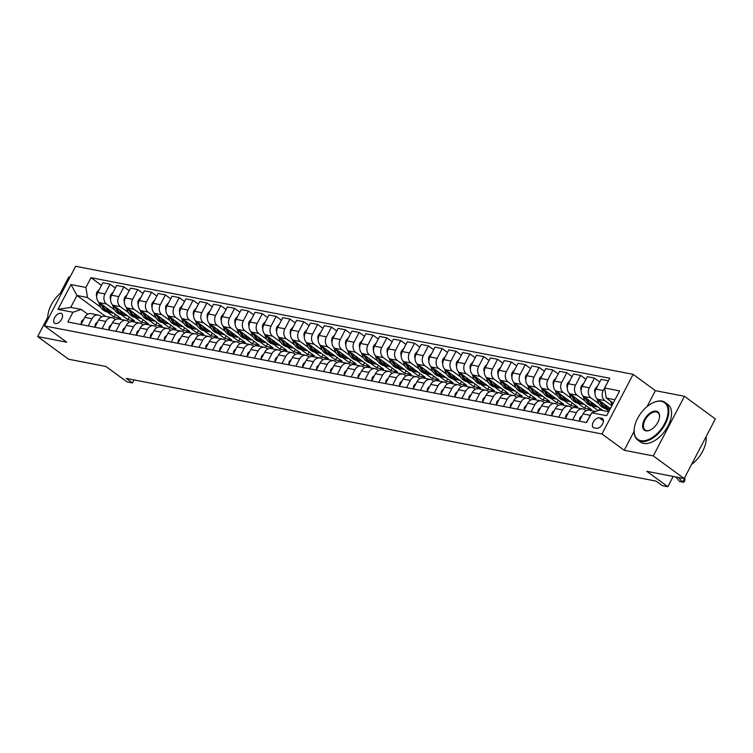 <?xml version="1.0" encoding="UTF-8"?>
<svg xmlns="http://www.w3.org/2000/svg" width="753" height="753" viewBox="0 0 753 753"><rect width="100%" height="100%" fill="white"/><g stroke="black" fill="none" stroke-linecap="round" stroke-linejoin="round"><path stroke-width="1.13" d="M55.43 323.583A5.958 3.379 -53.8 0 0 61.285 319.78A5.958 3.379 -53.8 0 0 61.652 313.625A5.958 3.379 -53.8 0 0 60.824 313.276A5.958 3.379 -53.8 0 0 54.969 317.079A5.958 3.379 -53.8 0 0 54.602 323.235A5.958 3.379 -53.8 0 0 55.43 323.583M69.944 277.17L68.815 276.953L60.212 293.416M633.132 374.354L75.639 266.28L44.465 325.898L601.967 433.973L633.132 374.354L655.383 390.666L647.043 406.62M634.082 431.403L624.218 450.285L653.284 455.913L684.449 396.294L655.383 390.666M684.449 396.294L715.35 418.941L684.185 478.569L646.808 471.322L667.826 486.72L673.201 476.442M47.806 317.154L37.65 336.572L68.551 359.219L105.919 366.466L126.928 381.865L132.472 382.938L134.053 379.917M653.284 455.913L684.185 478.569M667.826 486.72L662.292 485.647L656.108 481.12L126.288 378.411L132.472 382.938M601.741 418.31L599.303 417.84A5.77 3.276 -53.8 0 0 593.628 421.529A5.77 3.276 -53.8 0 0 593.279 427.488A5.77 3.276 -53.8 0 0 594.079 427.836L596.517 428.306A5.77 3.276 -53.8 0 0 602.193 424.617A5.77 3.276 -53.8 0 0 602.541 418.659A5.77 3.276 -53.8 0 0 601.741 418.31L603.106 419.317M614.975 399.768L606.24 398.073L604.659 388.002L609.761 378.251L91.009 277.688L101.495 285.368M604.659 388.002L619.606 390.901L606.636 415.712L591.689 412.813L600 409.999L608.744 411.693M105.627 316.467L76.966 295.468L70.735 307.393L81.258 309.427L72.937 312.25L67.845 322.002L586.596 422.565L591.689 412.813M72.937 312.25L57.99 309.351L70.97 284.54L85.917 287.439L91.009 277.688M624.218 450.285L601.967 433.973M37.65 336.572L66.716 342.201L44.465 325.898M81.258 309.427L87.772 314.208M88.205 325.945L91.97 318.735A7.445 5.92 -79 0 1 98.332 315.055A7.445 5.92 -79 0 1 100.29 315.921L101.617 316.891M102.05 328.628L105.815 321.427A7.445 5.92 -79 0 1 112.178 317.738A7.445 5.92 -79 0 1 114.127 318.604L115.454 319.573M115.887 331.311L119.652 324.11A7.445 5.92 -79 0 1 126.015 320.42A7.445 5.92 -79 0 1 127.972 321.286L129.3 322.256M129.723 333.993L133.497 326.793A7.445 5.92 -79 0 1 139.86 323.103A7.445 5.92 -79 0 1 141.809 323.969L143.136 324.938M143.569 336.676L147.334 329.475A7.445 5.92 -79 0 1 153.697 325.785A7.445 5.92 -79 0 1 155.655 326.651L156.982 327.621M157.405 339.368L161.18 332.158A7.445 5.92 -79 0 1 167.533 328.468A7.445 5.92 -79 0 1 169.491 329.334L170.818 330.303M171.251 342.05L175.016 334.84A7.445 5.92 -79 0 1 181.379 331.151A7.445 5.92 -79 0 1 183.327 332.017L184.664 332.986M185.087 344.733L188.862 337.523A7.445 5.92 -79 0 1 195.215 333.833A7.445 5.92 -79 0 1 197.173 334.699L198.5 335.678M198.933 347.415L202.698 340.205A7.445 5.92 -79 0 1 209.061 336.525A7.445 5.92 -79 0 1 211.009 337.382L212.337 338.361M212.77 350.098L216.544 342.888A7.445 5.92 -79 0 1 222.897 339.208A7.445 5.92 -79 0 1 224.855 340.064L226.182 341.043M226.615 352.781L230.38 345.571A7.445 5.92 -79 0 1 236.743 341.89A7.445 5.92 -79 0 1 238.692 342.747L240.019 343.726M240.452 355.463L244.217 348.253A7.445 5.92 -79 0 1 250.58 344.573A7.445 5.92 -79 0 1 252.537 345.429L253.865 346.408M254.298 358.146L258.063 350.936A7.445 5.92 -79 0 1 264.425 347.255A7.445 5.92 -79 0 1 266.374 348.112L267.701 349.091M268.134 360.828L271.899 353.618A7.445 5.92 -79 0 1 278.262 349.938A7.445 5.92 -79 0 1 280.22 350.794L281.547 351.773M281.97 363.511L285.745 356.301A7.445 5.92 -79 0 1 292.108 352.62A7.445 5.92 -79 0 1 294.056 353.486L295.383 354.456M295.816 366.193L299.581 358.983A7.445 5.92 -79 0 1 305.944 355.303A7.445 5.92 -79 0 1 307.892 356.169L309.229 357.138M309.652 368.876L313.427 361.666A7.445 5.92 -79 0 1 319.78 357.986A7.445 5.92 -79 0 1 321.738 358.852L323.065 359.821M323.498 371.558L327.263 364.358A7.445 5.92 -79 0 1 333.626 360.668A7.445 5.92 -79 0 1 335.574 361.534L336.902 362.504M337.335 374.241L341.109 367.04A7.445 5.92 -79 0 1 347.462 363.351A7.445 5.92 -79 0 1 349.42 364.217L350.747 365.186M351.18 376.924L354.945 369.723A7.445 5.92 -79 0 1 361.308 366.033A7.445 5.92 -79 0 1 363.257 366.899L364.584 367.869M365.017 379.606L368.782 372.406A7.445 5.92 -79 0 1 375.145 368.716A7.445 5.92 -79 0 1 377.102 369.582L378.43 370.551M378.863 382.298L382.628 375.088A7.445 5.92 -79 0 1 388.99 371.398A7.445 5.92 -79 0 1 390.939 372.264L392.266 373.234M392.699 384.981L396.464 377.771A7.445 5.92 -79 0 1 402.827 374.081A7.445 5.92 -79 0 1 404.785 374.947L406.112 375.916M406.535 387.663L410.31 380.453A7.445 5.92 -79 0 1 416.673 376.764A7.445 5.92 -79 0 1 418.621 377.63L419.948 378.608M420.381 390.346L424.146 383.136A7.445 5.92 -79 0 1 430.509 379.456A7.445 5.92 -79 0 1 432.467 380.312L433.794 381.291M434.217 393.028L437.992 385.818A7.445 5.92 -79 0 1 444.355 382.138A7.445 5.92 -79 0 1 446.303 382.995L447.63 383.974M448.063 395.711L451.828 388.501A7.445 5.92 -79 0 1 458.191 384.821A7.445 5.92 -79 0 1 460.139 385.677L461.476 386.656M461.9 398.393L465.674 391.184A7.445 5.92 -79 0 1 472.027 387.503A7.445 5.92 -79 0 1 473.985 388.36L475.312 389.339M475.745 401.076L479.51 393.866A7.445 5.92 -79 0 1 485.873 390.186A7.445 5.92 -79 0 1 487.822 391.042L489.149 392.021M489.582 403.759L493.356 396.549A7.445 5.92 -79 0 1 499.71 392.868A7.445 5.92 -79 0 1 501.667 393.734L502.995 394.704M503.428 406.441L507.193 399.231A7.445 5.92 -79 0 1 513.555 395.551A7.445 5.92 -79 0 1 515.504 396.417L516.831 397.386M517.264 409.124L521.029 401.914A7.445 5.92 -79 0 1 527.392 398.233A7.445 5.92 -79 0 1 529.35 399.099L530.677 400.069M531.11 411.806L534.875 404.596A7.445 5.92 -79 0 1 541.238 400.916A7.445 5.92 -79 0 1 543.186 401.782L544.513 402.751M544.946 414.489L548.711 407.288A7.445 5.92 -79 0 1 555.074 403.599A7.445 5.92 -79 0 1 557.032 404.465L558.359 405.434M558.782 417.171L562.557 409.971A7.445 5.92 -79 0 1 568.92 406.281A7.445 5.92 -79 0 1 570.868 407.147L572.195 408.117M572.628 419.854L576.393 412.653A7.445 5.92 -79 0 1 582.756 408.964A7.445 5.92 -79 0 1 584.705 409.83L586.041 410.799M613.196 403.175L606.24 398.073M611.841 405.763L604.781 400.587A7.445 5.92 -79 0 1 603.209 390.515L608.405 380.839M610.372 408.568L597.59 399.194A7.445 5.92 -79 0 1 596.009 389.122L601.11 379.371L608.302 380.773M609.017 411.157L605.487 408.559M598.983 403.796L590.945 397.904A7.445 5.92 -79 0 1 589.373 387.833L594.465 378.091L599.755 381.959M602.918 410.564L583.744 396.511A7.445 5.92 -79 0 1 582.173 386.44L587.265 376.688L594.465 378.091M598.127 410.63L591.642 405.876M585.147 401.114L577.099 395.221A7.445 5.92 -79 0 1 575.527 385.15L580.629 375.399L585.919 379.277M585.994 405.622L584.648 408.211L591.284 409.5L569.908 393.828A7.445 5.92 -79 0 1 568.327 383.757L573.428 374.006L580.629 375.399M584.648 408.211L577.805 403.194M571.301 398.431L563.263 392.539A7.445 5.92 -79 0 1 561.691 382.468L566.783 372.716L572.073 376.594M572.158 402.94L570.802 405.528L577.447 406.818L556.062 391.146A7.445 5.92 -79 0 1 554.49 381.074L559.583 371.323L566.783 372.716M570.802 405.528L563.959 400.511M557.465 395.749L549.417 389.856A7.445 5.92 -79 0 1 547.845 379.785L552.947 370.034L558.237 373.912M558.321 400.257L556.966 402.846L563.611 404.135L542.226 388.463A7.445 5.92 -79 0 1 540.654 378.392L545.746 368.641L552.947 370.034M556.966 402.846L550.123 397.829M543.619 393.066L535.581 387.174A7.445 5.92 -79 0 1 534.009 377.102L539.101 367.351L544.391 371.229M544.475 397.575L543.12 400.163L549.765 401.453L528.38 385.781A7.445 5.92 -79 0 1 526.808 375.709L531.91 365.958L539.101 367.351M543.12 400.163L536.277 395.146M529.783 390.383L521.744 384.491A7.445 5.92 -79 0 1 520.163 374.42L525.265 364.668L530.554 368.546M530.639 394.892L529.284 397.48L535.929 398.77L514.544 383.089A7.445 5.92 -79 0 1 512.972 373.027L518.064 363.275L525.265 364.668M529.284 397.48L522.441 392.464M515.937 387.701L507.899 381.809A7.445 5.92 -79 0 1 506.327 371.737L511.419 361.986L516.709 365.864M516.793 392.209L515.438 394.798L522.083 396.087L500.698 380.406A7.445 5.92 -79 0 1 499.126 370.344L504.228 360.593L511.419 361.986M515.438 394.798L508.604 389.781M502.1 385.018L494.062 379.126A7.445 5.92 -79 0 1 492.481 369.055L497.582 359.303L502.872 363.181M502.957 389.527L501.602 392.115L508.247 393.395L486.862 377.724A7.445 5.92 -79 0 1 485.29 367.662L490.382 357.91L497.582 359.303M501.602 392.115L494.759 387.098M488.264 382.336L480.216 376.444A7.445 5.92 -79 0 1 478.644 366.372L483.737 356.621L489.026 360.499M489.111 386.835L487.756 389.433L494.401 390.713L473.025 375.041A7.445 5.92 -79 0 1 471.444 364.979L476.545 355.228L483.737 356.621M487.756 389.433L480.922 384.416M474.418 379.653L466.38 373.752A7.445 5.92 -79 0 1 464.799 363.69L469.9 353.938L475.19 357.816M475.275 384.152L473.919 386.75L480.565 388.03L459.179 372.359A7.445 5.92 -79 0 1 457.608 362.287L462.7 352.545L469.9 353.938M473.919 386.75L467.076 381.733M460.582 376.971L452.534 371.069A7.445 5.92 -79 0 1 450.962 361.007L456.054 351.256L461.344 355.134M461.429 381.47L460.083 384.058L466.719 385.348L445.343 369.676A7.445 5.92 -79 0 1 443.762 359.605L448.863 349.863L456.054 351.256M460.083 384.058L453.24 379.051M446.736 374.288L438.698 368.386A7.445 5.92 -79 0 1 437.126 358.324L442.218 348.573L447.508 352.451M447.593 378.787L446.237 381.376L452.882 382.665L431.497 366.993A7.445 5.92 -79 0 1 429.925 356.922L435.018 347.18L442.218 348.573M446.237 381.376L439.394 376.368M432.9 371.596L424.852 365.704A7.445 5.92 -79 0 1 423.28 355.632L428.382 345.891L433.672 349.769M433.756 376.105L432.401 378.693L439.046 379.983L417.661 364.311A7.445 5.92 -79 0 1 416.08 354.239L421.181 344.498L428.382 345.891M432.401 378.693L425.558 373.686M419.054 368.914L411.016 363.021A7.445 5.92 -79 0 1 409.444 352.95L414.536 343.208L419.826 347.086M419.91 373.422L418.555 376.011L425.2 377.3L403.815 361.628A7.445 5.92 -79 0 1 402.243 351.557L407.335 341.806L414.536 343.208M418.555 376.011L411.712 371.003M405.218 366.231L397.17 360.339A7.445 5.92 -79 0 1 395.598 350.267L400.7 340.525L405.989 344.403M406.074 370.74L404.719 373.328L411.364 374.618L389.979 358.946A7.445 5.92 -79 0 1 388.407 348.874L393.499 339.123L400.7 340.525M404.719 373.328L397.876 368.311M391.372 363.548L383.333 357.656A7.445 5.92 -79 0 1 381.762 347.585L386.854 337.843L392.144 341.711M392.228 368.057L390.873 370.645L397.518 371.935L376.133 356.263A7.445 5.92 -79 0 1 374.561 346.192L379.663 336.44L386.854 337.843M390.873 370.645L384.03 365.629M377.535 360.866L369.497 354.974A7.445 5.92 -79 0 1 367.916 344.902L373.017 335.16L378.307 339.029M378.392 365.374L377.037 367.963L383.682 369.252L362.297 353.581A7.445 5.92 -79 0 1 360.725 343.509L365.817 333.758L373.017 335.16M377.037 367.963L370.194 362.946M363.69 358.183L355.651 352.291A7.445 5.92 -79 0 1 354.079 342.22L359.172 332.468L364.461 336.346M364.546 362.692L363.191 365.28L369.836 366.57L348.451 350.898A7.445 5.92 -79 0 1 346.879 340.827L351.98 331.075L359.172 332.468M363.191 365.28L356.357 360.263M349.853 355.501L341.815 349.608A7.445 5.92 -79 0 1 340.234 339.537L345.335 329.786L350.625 333.664M350.71 360.009L349.354 362.598L356 363.887L334.614 348.215A7.445 5.92 -79 0 1 333.042 338.144L338.135 328.393L345.335 329.786M349.354 362.598L342.511 357.581M336.017 352.818L327.969 346.926A7.445 5.92 -79 0 1 326.397 336.855L331.489 327.103L336.779 330.981M336.864 357.327L335.518 359.915L342.154 361.205L320.778 345.533A7.445 5.92 -79 0 1 319.197 335.462L324.298 325.71L331.489 327.103M335.518 359.915L328.675 354.898M322.171 350.136L314.133 344.243A7.445 5.92 -79 0 1 312.561 334.172L317.653 324.421L322.943 328.299M323.028 354.644L321.672 357.233L328.317 358.522L306.932 342.85A7.445 5.92 -79 0 1 305.36 332.779L310.452 323.028L317.653 324.421M321.672 357.233L314.829 352.216M308.335 347.453L300.287 341.561A7.445 5.92 -79 0 1 298.715 331.489L303.817 321.738L309.106 325.616M309.182 351.962L307.836 354.55L314.472 355.84L293.096 340.158A7.445 5.92 -79 0 1 291.515 330.096L296.616 320.345L303.817 321.738M307.836 354.55L300.993 349.533M294.489 344.77L286.451 338.878A7.445 5.92 -79 0 1 284.879 328.807L289.971 319.056L295.261 322.933M295.345 349.279L293.99 351.867L300.635 353.157L279.25 337.476A7.445 5.92 -79 0 1 277.678 327.414L282.77 317.662L289.971 319.056M293.99 351.867L287.147 346.851M280.653 342.088L272.605 336.196A7.445 5.92 -79 0 1 271.033 326.124L276.135 316.373L281.424 320.251M281.509 346.596L280.154 349.185L286.799 350.465L265.414 334.793A7.445 5.92 -79 0 1 263.842 324.731L268.934 314.98L276.135 316.373M280.154 349.185L273.311 344.168M266.807 339.405L258.768 333.513A7.445 5.92 -79 0 1 257.197 323.442L262.289 313.69L267.579 317.568M267.663 343.905L266.308 346.502L272.953 347.782L251.568 332.111A7.445 5.92 -79 0 1 249.996 322.039L255.098 312.297L262.289 313.69M266.308 346.502L259.465 341.486M252.97 336.723L244.932 330.821A7.445 5.92 -79 0 1 243.351 320.759L248.452 311.008L253.742 314.886M253.827 341.222L252.471 343.82L259.117 345.1L237.732 329.428A7.445 5.92 -79 0 1 236.16 319.357L241.252 309.615L248.452 311.008M252.471 343.82L245.629 338.803M239.125 334.04L231.086 328.139A7.445 5.92 -79 0 1 229.514 318.077L234.607 308.325L239.896 312.203M239.981 338.539L238.626 341.128L245.271 342.417L223.886 326.746A7.445 5.92 -79 0 1 222.314 316.674L227.415 306.932L234.607 308.325M238.626 341.128L231.792 336.12M225.288 331.358L217.25 325.456A7.445 5.92 -79 0 1 215.669 315.394L220.77 305.643L226.06 309.521M226.145 335.857L224.789 338.445L231.435 339.735L210.049 324.063A7.445 5.92 -79 0 1 208.477 313.992L213.57 304.25L220.77 305.643M224.789 338.445L217.946 333.438M211.442 328.666L203.404 322.773A7.445 5.92 -79 0 1 201.832 312.702L206.924 302.96L212.214 306.838M212.299 333.174L210.944 335.763L217.589 337.052L196.213 321.38A7.445 5.92 -79 0 1 194.632 311.309L199.733 301.567L206.924 302.96M210.944 335.763L204.11 330.755M197.606 325.983L189.568 320.091A7.445 5.92 -79 0 1 187.986 310.02L193.088 300.278L198.378 304.156M198.463 330.492L197.107 333.08L203.752 334.37L182.367 318.698A7.445 5.92 -79 0 1 180.795 308.626L185.887 298.875L193.088 300.278M197.107 333.08L190.264 328.063M183.77 323.301L175.722 317.408A7.445 5.92 -79 0 1 174.15 307.337L179.242 297.595L184.532 301.473M184.617 327.809L183.271 330.398L189.907 331.687L168.531 316.015A7.445 5.92 -79 0 1 166.95 305.944L172.051 296.193L179.242 297.595M183.271 330.398L176.428 325.381M169.924 320.618L161.886 314.726A7.445 5.92 -79 0 1 160.314 304.654L165.406 294.912L170.696 298.781M170.78 325.127L169.425 327.715L176.07 329.005L154.685 313.333A7.445 5.92 -79 0 1 153.113 303.261L158.205 293.51L165.406 294.912M169.425 327.715L162.582 322.698M156.087 317.935L148.04 312.043A7.445 5.92 -79 0 1 146.468 301.972L151.569 292.22L156.859 296.098M156.935 322.444L155.589 325.032L162.224 326.322L140.849 310.65A7.445 5.92 -79 0 1 139.267 300.579L144.369 290.827L151.569 292.22M155.589 325.032L148.746 320.016M142.242 315.253L134.203 309.361A7.445 5.92 -79 0 1 132.632 299.289L137.724 289.538L143.014 293.416M143.098 319.761L141.743 322.35L148.388 323.639L127.003 307.968A7.445 5.92 -79 0 1 125.431 297.896L130.523 288.145L137.724 289.538M141.743 322.35L134.9 317.333M128.405 312.57L120.358 306.678A7.445 5.92 -79 0 1 118.786 296.607L123.887 286.855L129.177 290.733M129.262 317.079L127.906 319.667L134.552 320.957L113.166 305.285A7.445 5.92 -79 0 1 111.595 295.214L116.687 285.462L123.887 286.855M127.906 319.667L121.064 314.65M114.56 309.888L106.521 303.996A7.445 5.92 -79 0 1 104.949 293.924L110.042 284.173L115.331 288.051M115.416 314.396L114.061 316.985L120.706 318.274L99.321 302.602A7.445 5.92 -79 0 1 97.749 292.531L102.85 282.78L110.042 284.173M114.061 316.985L107.218 311.968M100.723 307.205L87.489 297.51L76.966 295.468L70.97 284.54M586.465 422.546L590.239 415.336A7.445 5.92 -79 0 1 591.001 414.122M592.837 412.428A7.445 5.92 -79 0 1 595.341 411.571M579.273 421.143L583.038 413.943A7.445 5.92 -79 0 1 589.401 410.253L595.661 411.467M599.84 408.305L598.729 410.423M568.091 413.378A4.932 3.925 -79 0 0 565.927 415.477L565.418 418.461L569.202 411.251A7.445 5.92 -79 0 1 575.556 407.571L582.756 408.964M554.246 410.696A4.932 3.925 -79 0 0 552.081 412.795L551.582 415.778L555.356 408.568A7.445 5.92 -79 0 1 561.719 404.888L568.92 406.281M540.409 408.013A4.932 3.925 -79 0 0 538.244 410.112L537.746 413.096L541.52 405.886A7.445 5.92 -79 0 1 547.873 402.206L555.074 403.599M526.563 405.33A4.932 3.925 -79 0 0 524.399 407.429L523.9 410.413L527.674 403.203A7.445 5.92 -79 0 1 534.037 399.523L541.238 400.916M512.727 402.639A4.932 3.925 -79 0 0 510.562 404.747L510.063 407.731L513.838 400.521A7.445 5.92 -79 0 1 520.201 396.84L527.392 398.233M498.891 399.956A4.932 3.925 -79 0 0 496.726 402.064L496.218 405.048L499.992 397.838A7.445 5.92 -79 0 1 506.355 394.158L513.555 395.551M485.045 397.273A4.932 3.925 -79 0 0 482.88 399.382L482.381 402.366L486.156 395.156A7.445 5.92 -79 0 1 492.518 391.475L499.71 392.868M471.209 394.591A4.932 3.925 -79 0 0 469.044 396.699L468.535 399.683L472.31 392.473A7.445 5.92 -79 0 1 478.673 388.793L485.873 390.186M457.363 391.908A4.932 3.925 -79 0 0 455.198 394.017L454.699 397L458.473 389.79A7.445 5.92 -79 0 1 464.836 386.11L472.027 387.503M440.863 394.318L444.637 387.108A7.445 5.92 -79 0 1 450.991 383.418L458.191 384.821M427.026 391.635L430.791 384.425A7.445 5.92 -79 0 1 437.154 380.736L444.355 382.138M413.181 388.953L416.955 381.743A7.445 5.92 -79 0 1 423.308 378.053L430.509 379.456M401.998 381.178A4.932 3.925 -79 0 0 399.834 383.286L399.335 386.261L403.109 379.06A7.445 5.92 -79 0 1 409.472 375.371L416.673 376.764M388.162 378.495A4.932 3.925 -79 0 0 385.997 380.604L385.498 383.578L389.273 376.378A7.445 5.92 -79 0 1 395.636 372.688L402.827 374.081M374.326 375.813A4.932 3.925 -79 0 0 372.151 377.921L371.653 380.896L375.427 373.695A7.445 5.92 -79 0 1 381.79 370.005L388.99 371.398M360.48 373.13A4.932 3.925 -79 0 0 358.315 375.239L357.816 378.213L361.591 371.003A7.445 5.92 -79 0 1 367.953 367.323L375.145 368.716M346.644 370.448A4.932 3.925 -79 0 0 344.479 372.547L343.97 375.531L347.745 368.321A7.445 5.92 -79 0 1 354.108 364.64L361.308 366.033M332.798 367.765A4.932 3.925 -79 0 0 330.633 369.864L330.134 372.848L333.908 365.638A7.445 5.92 -79 0 1 340.271 361.958L347.462 363.351M318.961 365.083A4.932 3.925 -79 0 0 316.797 367.182L316.288 370.165L320.063 362.955A7.445 5.92 -79 0 1 326.425 359.275L333.626 360.668M305.116 362.4A4.932 3.925 -79 0 0 302.951 364.499L302.452 367.483L306.226 360.273A7.445 5.92 -79 0 1 312.589 356.593L319.78 357.986M288.615 364.8L292.39 357.59A7.445 5.92 -79 0 1 298.743 353.91L305.944 355.303M274.779 362.118L278.544 354.908A7.445 5.92 -79 0 1 284.907 351.227L292.108 352.62M263.597 354.343A4.932 3.925 -79 0 0 261.432 356.451L260.933 359.435L264.708 352.225A7.445 5.92 -79 0 1 271.061 348.545L278.262 349.938M249.751 351.66A4.932 3.925 -79 0 0 247.586 353.769L247.088 356.753L250.862 349.543A7.445 5.92 -79 0 1 257.225 345.862L264.425 347.255M235.915 348.978A4.932 3.925 -79 0 0 233.75 351.086L233.251 354.07L237.026 346.86A7.445 5.92 -79 0 1 243.388 343.18L250.58 344.573M222.079 346.295A4.932 3.925 -79 0 0 219.904 348.404L219.405 351.378L223.18 344.177A7.445 5.92 -79 0 1 229.543 340.488L236.743 341.89M208.233 343.613A4.932 3.925 -79 0 0 206.068 345.721L205.569 348.695L209.343 341.495A7.445 5.92 -79 0 1 215.706 337.805L222.897 339.208M194.396 340.93A4.932 3.925 -79 0 0 192.231 343.039L191.723 346.013L195.498 338.812A7.445 5.92 -79 0 1 201.86 335.123L209.061 336.525M180.551 338.248A4.932 3.925 -79 0 0 178.386 340.356L177.887 343.33L181.661 336.13A7.445 5.92 -79 0 1 188.024 332.44L195.215 333.833M166.714 335.565A4.932 3.925 -79 0 0 164.549 337.673L164.041 340.648L167.825 333.447A7.445 5.92 -79 0 1 174.178 329.758L181.379 331.151M152.868 332.882A4.932 3.925 -79 0 0 150.704 334.991L150.205 337.965L153.979 330.765A7.445 5.92 -79 0 1 160.342 327.075L167.533 328.468M139.032 330.2A4.932 3.925 -79 0 0 136.867 332.308L136.368 335.283L140.143 328.073A7.445 5.92 -79 0 1 146.496 324.392L153.697 325.785M122.532 332.6L126.297 325.39A7.445 5.92 -79 0 1 132.66 321.71L139.86 323.103M111.35 324.835A4.932 3.925 -79 0 0 109.185 326.934L108.686 329.918L112.461 322.708A7.445 5.92 -79 0 1 118.823 319.027L126.015 320.42M97.513 322.152A4.932 3.925 -79 0 0 95.339 324.251L94.84 327.235L98.615 320.025A7.445 5.92 -79 0 1 104.978 316.345L112.178 317.738M85.917 287.439L87.489 297.51M83.668 319.46A4.932 3.925 -79 0 0 81.503 321.569L81.004 324.552L84.778 317.342A7.445 5.92 -79 0 1 91.141 313.662L98.332 315.055M57.99 309.351L70.735 307.393M675.846 476.95L679.507 481.421L682.274 481.958L685.014 478.531L684.515 477.92M678.613 477.487L682.274 481.958L683.592 482.381L679.507 481.421M685.014 478.531L684.684 481.007L683.592 482.381M610.702 401.34L611.549 403.796A14.241 11.323 101 0 0 612.133 405.208M579.264 421.143L579.763 418.169A4.932 3.925 -79 0 1 581.928 416.061M597.703 385.884L595.265 388.52A4.932 3.925 101 0 0 594.917 393.085L594.974 393.245M596.8 398.488L597.713 401.114A14.241 11.323 101 0 0 605.572 408.578L607.68 408.992A14.241 11.323 101 0 0 608.349 409.095M603.953 403.862A14.241 11.323 101 0 0 609.958 409.35M599.492 400.587L599.812 401.518A14.241 11.323 101 0 0 607.68 408.992M609.921 409.425L609.008 409.246A14.241 11.323 -79 0 1 601.158 401.81M583.867 383.202L581.429 385.828A4.932 3.925 101 0 0 581.081 390.402L581.137 390.562M582.954 395.805L583.867 398.431A14.241 11.323 101 0 0 591.736 405.895L593.844 406.309A14.241 11.323 101 0 0 594.512 406.413M590.117 401.18A14.241 11.323 101 0 0 597.27 406.968A14.241 11.323 101 0 0 598.193 407.1M585.655 397.904L585.975 398.836A14.241 11.323 101 0 0 593.844 406.309M597.27 406.968L595.171 406.564A14.241 11.323 -79 0 1 587.312 399.128M570.021 380.519L567.583 383.145A4.932 3.925 101 0 0 567.235 387.72L567.291 387.88M569.117 393.122L570.03 395.739A14.241 11.323 101 0 0 577.899 403.213L579.998 403.627A14.241 11.323 101 0 0 580.667 403.73M576.271 398.497A14.241 11.323 101 0 0 583.434 404.286A14.241 11.323 101 0 0 584.356 404.417M571.809 395.221L572.129 396.153A14.241 11.323 101 0 0 579.998 403.627M583.434 404.286L581.325 403.881A14.241 11.323 -79 0 1 573.475 396.445M556.185 377.837L553.747 380.463A4.932 3.925 101 0 0 553.399 385.037L553.455 385.197M555.272 390.44L556.185 393.057A14.241 11.323 101 0 0 564.053 400.53L566.162 400.935A14.241 11.323 101 0 0 566.83 401.048M562.435 395.814A14.241 11.323 101 0 0 569.588 401.603A14.241 11.323 101 0 0 570.52 401.735M557.973 392.539L558.293 393.471A14.241 11.323 101 0 0 566.162 400.935M569.588 401.603L567.489 401.198A14.241 11.323 -79 0 1 559.63 393.763M640.831 440.656A22.703 12.886 -53.8 0 0 664.617 423.619A22.703 12.886 -53.8 0 0 661.379 401.34A22.703 12.886 -53.8 0 0 653.67 402.479A22.703 12.886 -53.8 0 0 634.214 429.022A22.703 12.886 -53.8 0 0 640.831 440.656M653.886 402.394A23.258 13.196 126.2 0 1 654.103 402.3A23.258 13.196 126.2 0 1 662.009 401.123A23.258 13.196 126.2 0 1 665.228 402.507A23.258 13.196 126.2 0 1 663.826 426.556A23.258 13.196 126.2 0 1 640.944 441.409A23.258 13.196 126.2 0 1 637.725 440.034A23.258 13.196 126.2 0 1 634.177 429.492A23.258 13.196 126.2 0 1 634.195 429.257M645.961 430.829A11.351 6.438 126.2 0 1 644.352 419.685A11.351 6.438 126.2 0 1 656.24 411.166A11.351 6.438 126.2 0 1 659.543 416.983A11.351 6.438 126.2 0 1 649.82 430.255A11.351 6.438 126.2 0 1 645.961 430.829M659.524 417.228A10.796 6.128 -53.8 0 0 657.858 412.559A10.796 6.128 -53.8 0 0 656.362 411.919A10.796 6.128 -53.8 0 0 645.745 418.819A10.796 6.128 -53.8 0 0 645.095 429.972A10.796 6.128 -53.8 0 0 646.592 430.612A10.796 6.128 -53.8 0 0 650.037 430.161M706.088 436.665A23.258 13.196 126.2 0 1 691.546 464.479M665.228 402.507L667.949 404.502A23.258 13.196 126.2 0 1 666.546 428.551A23.258 13.196 126.2 0 1 643.664 443.404A23.258 13.196 126.2 0 1 640.445 442.03L637.725 440.034M47.881 319.366A23.258 13.196 126.2 0 1 47.881 315.836A23.258 13.196 126.2 0 1 47.91 315.592M62.33 291.731A22.703 12.886 -53.8 0 0 47.928 315.366A22.703 12.886 -53.8 0 0 47.966 319.197M542.339 375.154L539.901 377.78A4.932 3.925 101 0 0 539.553 382.355L539.609 382.515M541.435 387.748L542.348 390.374A14.241 11.323 101 0 0 550.217 397.848L552.316 398.252A14.241 11.323 101 0 0 552.984 398.356M548.589 393.132A14.241 11.323 101 0 0 555.752 398.921A14.241 11.323 101 0 0 556.674 399.052M544.127 389.856L544.457 390.788A14.241 11.323 101 0 0 552.316 398.252M555.752 398.921L553.643 398.516A14.241 11.323 -79 0 1 545.793 391.071M528.502 372.471L526.065 375.098A4.932 3.925 101 0 0 525.716 379.672L525.773 379.832M527.599 385.065L528.512 387.691A14.241 11.323 101 0 0 536.371 395.165L538.48 395.57A14.241 11.323 101 0 0 539.148 395.673M534.752 390.44A14.241 11.323 101 0 0 541.906 396.238A14.241 11.323 101 0 0 542.838 396.37M530.291 387.174L530.611 388.106A14.241 11.323 101 0 0 538.48 395.57M541.906 396.238L539.807 395.833A14.241 11.323 -79 0 1 531.947 388.388M514.657 369.789L512.219 372.415A4.932 3.925 101 0 0 511.871 376.989L511.927 377.149M513.753 382.383L514.666 385.009A14.241 11.323 101 0 0 522.535 392.482L524.634 392.887A14.241 11.323 101 0 0 525.302 392.991M520.907 387.757A14.241 11.323 101 0 0 528.069 393.555A14.241 11.323 101 0 0 528.992 393.687M516.445 384.491L516.774 385.423A14.241 11.323 101 0 0 524.634 392.887M528.069 393.555L525.961 393.151A14.241 11.323 -79 0 1 518.111 385.705M500.82 367.106L498.382 369.732A4.932 3.925 101 0 0 498.034 374.307L498.091 374.467M499.917 379.7L500.83 382.326A14.241 11.323 101 0 0 508.689 389.8L510.798 390.205A14.241 11.323 101 0 0 511.466 390.308M507.07 385.075A14.241 11.323 101 0 0 514.233 390.873A14.241 11.323 101 0 0 515.156 391.005M502.609 381.809L502.929 382.731A14.241 11.323 101 0 0 510.798 390.205M514.233 390.873L512.125 390.468A14.241 11.323 -79 0 1 504.275 383.023M486.975 364.424L484.537 367.05A4.932 3.925 101 0 0 484.198 371.624L484.245 371.784M486.071 377.018L486.984 379.644A14.241 11.323 101 0 0 494.853 387.117L496.952 387.522A14.241 11.323 101 0 0 497.62 387.626M493.234 382.392A14.241 11.323 101 0 0 500.387 388.19A14.241 11.323 101 0 0 501.31 388.322M488.763 379.126L489.092 380.049A14.241 11.323 101 0 0 496.952 387.522M500.387 388.19L498.288 387.786A14.241 11.323 -79 0 1 490.429 380.34M473.138 361.741L470.7 364.367A4.932 3.925 101 0 0 470.352 368.942L470.409 369.102M472.235 374.335L473.148 376.961A14.241 11.323 101 0 0 481.007 384.435L483.115 384.839A14.241 11.323 101 0 0 483.784 384.943M479.388 379.71A14.241 11.323 101 0 0 486.551 385.508A14.241 11.323 101 0 0 487.473 385.64M474.927 376.444L475.247 377.366A14.241 11.323 101 0 0 483.115 384.839M486.551 385.508L484.443 385.094A14.241 11.323 -79 0 1 476.593 377.658M440.853 394.308L441.362 391.334A4.932 3.925 -79 0 1 443.526 389.226M459.302 359.059L456.855 361.685A4.932 3.925 101 0 0 456.516 366.259L456.572 366.419M458.389 371.653L459.302 374.279A14.241 11.323 101 0 0 467.171 381.752L469.27 382.157A14.241 11.323 101 0 0 469.947 382.26M465.552 377.027A14.241 11.323 101 0 0 472.705 382.825A14.241 11.323 101 0 0 473.628 382.957M461.081 373.761L461.41 374.683A14.241 11.323 101 0 0 469.27 382.157M472.705 382.825L470.606 382.411A14.241 11.323 -79 0 1 462.747 374.975M427.017 391.626L427.516 388.652A4.932 3.925 -79 0 1 429.681 386.543M445.456 356.376L443.018 359.002A4.932 3.925 101 0 0 442.67 363.577L442.726 363.737M444.552 368.97L445.465 371.596A14.241 11.323 101 0 0 453.334 379.07L455.433 379.474A14.241 11.323 101 0 0 456.102 379.578M451.706 374.345A14.241 11.323 101 0 0 458.869 380.143A14.241 11.323 101 0 0 459.791 380.265M447.244 371.078L447.564 372.001A14.241 11.323 101 0 0 455.433 379.474M458.869 380.143L456.76 379.728A14.241 11.323 -79 0 1 448.91 372.293M413.181 388.943L413.679 385.969A4.932 3.925 -79 0 1 415.844 383.861M431.62 353.694L429.182 356.32A4.932 3.925 101 0 0 428.834 360.894L428.89 361.045M430.707 366.287L431.62 368.914A14.241 11.323 101 0 0 439.488 376.387L441.597 376.792A14.241 11.323 101 0 0 442.265 376.895M437.87 371.662A14.241 11.323 101 0 0 445.023 377.46A14.241 11.323 101 0 0 445.945 377.582M433.408 368.386L433.728 369.318A14.241 11.323 101 0 0 441.597 376.792M445.023 377.46L442.924 377.046A14.241 11.323 -79 0 1 435.065 369.61M417.774 351.002L415.336 353.637A4.932 3.925 101 0 0 414.988 358.212L415.044 358.362M416.87 363.605L417.783 366.231A14.241 11.323 101 0 0 425.652 373.704L427.751 374.109A14.241 11.323 101 0 0 428.419 374.213M424.024 368.979A14.241 11.323 101 0 0 431.187 374.778A14.241 11.323 101 0 0 432.109 374.9M419.562 365.704L419.882 366.636A14.241 11.323 101 0 0 427.751 374.109M431.187 374.778L429.078 374.363A14.241 11.323 -79 0 1 421.228 366.927M403.937 348.319L401.5 350.954A4.932 3.925 101 0 0 401.151 355.529L401.208 355.68M403.024 360.922L403.947 363.548A14.241 11.323 101 0 0 411.806 371.013L413.915 371.427A14.241 11.323 101 0 0 414.583 371.53M410.187 366.297A14.241 11.323 101 0 0 417.341 372.086A14.241 11.323 101 0 0 418.273 372.217M405.726 363.021L406.046 363.953A14.241 11.323 101 0 0 413.915 371.427M417.341 372.086L415.242 371.681A14.241 11.323 -79 0 1 407.382 364.245M288.606 364.8L289.114 361.816A4.932 3.925 -79 0 1 291.279 359.708M274.77 362.118L275.269 359.134A4.932 3.925 -79 0 1 277.433 357.026M390.092 345.636L387.654 348.272A4.932 3.925 101 0 0 387.306 352.837L387.362 352.997M389.188 358.24L390.101 360.866A14.241 11.323 101 0 0 397.97 368.33L400.069 368.744A14.241 11.323 101 0 0 400.737 368.848M396.342 363.614A14.241 11.323 101 0 0 403.504 369.403A14.241 11.323 101 0 0 404.427 369.535M391.88 360.339L392.209 361.271A14.241 11.323 101 0 0 400.069 368.744M403.504 369.403L401.396 368.998A14.241 11.323 -79 0 1 393.546 361.562M376.255 342.954L373.817 345.589A4.932 3.925 101 0 0 373.469 350.154L373.526 350.314M375.352 355.557L376.265 358.183A14.241 11.323 101 0 0 384.124 365.647L386.233 366.062A14.241 11.323 101 0 0 386.901 366.165M382.505 360.932A14.241 11.323 101 0 0 389.659 366.72A14.241 11.323 101 0 0 390.591 366.852M378.044 357.656L378.364 358.588A14.241 11.323 101 0 0 386.233 366.062M389.659 366.72L387.56 366.316A14.241 11.323 -79 0 1 379.71 358.88M362.409 340.271L359.972 342.897A4.932 3.925 101 0 0 359.633 347.472L359.68 347.632M361.506 352.875L362.419 355.501A14.241 11.323 101 0 0 370.288 362.965L372.387 363.379A14.241 11.323 101 0 0 373.055 363.483M368.669 358.249A14.241 11.323 101 0 0 375.822 364.038A14.241 11.323 101 0 0 376.745 364.17M364.198 354.974L364.527 355.905A14.241 11.323 101 0 0 372.387 363.379M375.822 364.038L373.714 363.633A14.241 11.323 -79 0 1 365.864 356.197M348.573 337.589L346.135 340.215A4.932 3.925 101 0 0 345.787 344.789L345.843 344.949M347.67 350.192L348.583 352.809A14.241 11.323 101 0 0 356.442 360.282L358.55 360.696A14.241 11.323 101 0 0 359.219 360.8M354.823 355.567A14.241 11.323 101 0 0 361.986 361.355A14.241 11.323 101 0 0 362.908 361.487M350.361 352.291L350.682 353.223A14.241 11.323 101 0 0 358.55 360.696M361.986 361.355L359.878 360.951A14.241 11.323 -79 0 1 352.028 353.515M334.727 334.906L332.289 337.532A4.932 3.925 101 0 0 331.951 342.107L331.998 342.267M333.824 347.51L334.737 350.126A14.241 11.323 101 0 0 342.606 357.6L344.705 358.004A14.241 11.323 101 0 0 345.382 358.117M340.987 352.884A14.241 11.323 101 0 0 348.14 358.673A14.241 11.323 101 0 0 349.063 358.805M336.516 349.608L336.845 350.54A14.241 11.323 101 0 0 344.705 358.004M348.14 358.673L346.041 358.268A14.241 11.323 -79 0 1 338.182 350.832M320.891 332.224L318.453 334.85A4.932 3.925 101 0 0 318.105 339.424L318.161 339.584M319.987 344.818L320.9 347.444A14.241 11.323 101 0 0 328.76 354.917L330.868 355.322A14.241 11.323 101 0 0 331.536 355.425M327.141 350.201A14.241 11.323 101 0 0 334.304 355.99A14.241 11.323 101 0 0 335.226 356.122M322.679 346.926L322.999 347.858A14.241 11.323 101 0 0 330.868 355.322M334.304 355.99L332.195 355.585A14.241 11.323 -79 0 1 324.345 348.14M307.055 329.541L304.617 332.167A4.932 3.925 101 0 0 304.268 336.742L304.325 336.902M306.142 342.135L307.055 344.761A14.241 11.323 101 0 0 314.923 352.235L317.032 352.639A14.241 11.323 101 0 0 317.7 352.743M313.304 347.51A14.241 11.323 101 0 0 320.458 353.308A14.241 11.323 101 0 0 321.38 353.439M308.843 344.243L309.163 345.175A14.241 11.323 101 0 0 317.032 352.639M320.458 353.308L318.359 352.903A14.241 11.323 -79 0 1 310.5 345.458M293.209 326.858L290.771 329.485A4.932 3.925 101 0 0 290.423 334.059L290.479 334.219M292.305 339.452L293.218 342.078A14.241 11.323 101 0 0 301.087 349.552L303.186 349.957A14.241 11.323 101 0 0 303.854 350.06M299.459 344.827A14.241 11.323 101 0 0 306.622 350.625A14.241 11.323 101 0 0 307.544 350.757M294.997 341.561L295.317 342.493A14.241 11.323 101 0 0 303.186 349.957M306.622 350.625L304.513 350.22A14.241 11.323 -79 0 1 296.663 342.775M279.372 324.176L276.935 326.802A4.932 3.925 101 0 0 276.586 331.376L276.643 331.536M278.459 336.77L279.372 339.396A14.241 11.323 101 0 0 287.241 346.869L289.35 347.274A14.241 11.323 101 0 0 290.018 347.378M285.622 342.144A14.241 11.323 101 0 0 292.776 347.942A14.241 11.323 101 0 0 293.708 348.074M281.161 338.878L281.481 339.801A14.241 11.323 101 0 0 289.35 347.274M292.776 347.942L290.677 347.538A14.241 11.323 -79 0 1 282.817 340.092M265.527 321.493L263.089 324.119A4.932 3.925 101 0 0 262.741 328.694L262.797 328.854M264.623 334.087L265.536 336.713A14.241 11.323 101 0 0 273.405 344.187L275.504 344.592A14.241 11.323 101 0 0 276.172 344.695M271.777 339.462A14.241 11.323 101 0 0 278.939 345.26A14.241 11.323 101 0 0 279.862 345.392M267.315 336.196L267.644 337.118A14.241 11.323 101 0 0 275.504 344.592M278.939 345.26L276.831 344.855A14.241 11.323 -79 0 1 268.981 337.41M251.69 318.811L249.252 321.437A4.932 3.925 101 0 0 248.904 326.011L248.961 326.171M250.777 331.405L251.7 334.031A14.241 11.323 101 0 0 259.559 341.504L261.668 341.909A14.241 11.323 101 0 0 262.336 342.013M257.94 336.779A14.241 11.323 101 0 0 265.094 342.577A14.241 11.323 101 0 0 266.025 342.709M253.479 333.513L253.799 334.436A14.241 11.323 101 0 0 261.668 341.909M265.094 342.577L262.995 342.163A14.241 11.323 -79 0 1 255.135 334.727M237.844 316.128L235.407 318.754A4.932 3.925 101 0 0 235.058 323.329L235.115 323.489M236.941 328.722L237.854 331.348A14.241 11.323 101 0 0 245.723 338.822L247.822 339.226A14.241 11.323 101 0 0 248.49 339.33M244.094 334.097A14.241 11.323 101 0 0 251.257 339.895A14.241 11.323 101 0 0 252.18 340.027M239.633 330.831L239.962 331.753A14.241 11.323 101 0 0 247.822 339.226M251.257 339.895L249.149 339.481A14.241 11.323 -79 0 1 241.299 332.045M224.008 313.446L221.57 316.072A4.932 3.925 101 0 0 221.222 320.646L221.278 320.797M223.104 326.04L224.018 328.666A14.241 11.323 101 0 0 231.877 336.139L233.985 336.544A14.241 11.323 101 0 0 234.654 336.647M230.258 331.414A14.241 11.323 101 0 0 237.411 337.212A14.241 11.323 101 0 0 238.343 337.335M225.796 328.139L226.116 329.07A14.241 11.323 101 0 0 233.985 336.544M237.411 337.212L235.312 336.798A14.241 11.323 -79 0 1 227.462 329.362M210.162 310.763L207.724 313.389A4.932 3.925 101 0 0 207.386 317.964L207.433 318.114M209.259 323.357L210.172 325.983A14.241 11.323 101 0 0 218.041 333.457L220.14 333.861A14.241 11.323 101 0 0 220.808 333.965M216.422 328.732A14.241 11.323 101 0 0 223.575 334.53A14.241 11.323 101 0 0 224.498 334.652M211.951 325.456L212.28 326.388A14.241 11.323 101 0 0 220.14 333.861M223.575 334.53L221.476 334.116A14.241 11.323 -79 0 1 213.617 326.68M196.326 308.071L193.888 310.707A4.932 3.925 101 0 0 193.54 315.281L193.596 315.432M195.422 320.674L196.335 323.301A14.241 11.323 101 0 0 204.195 330.774L206.303 331.179A14.241 11.323 101 0 0 206.971 331.282M202.576 326.049A14.241 11.323 101 0 0 209.739 331.847A14.241 11.323 101 0 0 210.661 331.969M198.114 322.773L198.434 323.705A14.241 11.323 101 0 0 206.303 331.179M209.739 331.847L207.63 331.433A14.241 11.323 -79 0 1 199.78 323.997M182.49 305.389L180.042 308.024A4.932 3.925 101 0 0 179.703 312.589L179.76 312.749M181.577 317.992L182.49 320.618A14.241 11.323 101 0 0 190.358 328.082L192.457 328.496A14.241 11.323 101 0 0 193.135 328.6M188.739 323.366A14.241 11.323 101 0 0 195.893 329.155A14.241 11.323 101 0 0 196.815 329.287M184.269 320.091L184.598 321.023A14.241 11.323 101 0 0 192.457 328.496M195.893 329.155L193.794 328.75A14.241 11.323 -79 0 1 185.935 321.315M168.644 302.706L166.206 305.341A4.932 3.925 101 0 0 165.858 309.907L165.914 310.067M167.74 315.309L168.653 317.935A14.241 11.323 101 0 0 176.522 325.4L178.621 325.814A14.241 11.323 101 0 0 179.289 325.917M174.894 320.684A14.241 11.323 101 0 0 182.057 326.473A14.241 11.323 101 0 0 182.979 326.604M170.432 317.408L170.752 318.34A14.241 11.323 101 0 0 178.621 325.814M182.057 326.473L179.948 326.068A14.241 11.323 -79 0 1 172.098 318.632M154.807 300.023L152.37 302.659A4.932 3.925 101 0 0 152.021 307.224L152.078 307.384M153.894 312.627L154.807 315.253A14.241 11.323 101 0 0 162.676 322.717L164.785 323.131A14.241 11.323 101 0 0 165.453 323.235M161.057 318.001A14.241 11.323 101 0 0 168.211 323.79A14.241 11.323 101 0 0 169.133 323.922M156.596 314.726L156.916 315.658A14.241 11.323 101 0 0 164.785 323.131M168.211 323.79L166.112 323.385A14.241 11.323 -79 0 1 158.252 315.949M122.523 332.6L123.021 329.616A4.932 3.925 -79 0 1 125.186 327.517M140.962 297.341L138.524 299.967A4.932 3.925 101 0 0 138.176 304.541L138.232 304.701M140.058 309.944L140.971 312.561A14.241 11.323 101 0 0 148.84 320.034L150.939 320.449A14.241 11.323 101 0 0 151.607 320.552M147.212 315.319A14.241 11.323 101 0 0 154.374 321.107A14.241 11.323 101 0 0 155.297 321.239M142.75 312.043L143.07 312.975A14.241 11.323 101 0 0 150.939 320.449M154.374 321.107L152.266 320.703A14.241 11.323 -79 0 1 144.416 313.267M127.125 294.658L124.687 297.284A4.932 3.925 101 0 0 124.339 301.859L124.396 302.019M126.212 307.262L127.135 309.878A14.241 11.323 101 0 0 134.994 317.352L137.102 317.766A14.241 11.323 101 0 0 137.771 317.87M133.375 312.636A14.241 11.323 101 0 0 140.529 318.425A14.241 11.323 101 0 0 141.46 318.557M128.914 309.361L129.234 310.292A14.241 11.323 101 0 0 137.102 317.766M140.529 318.425L138.43 318.02A14.241 11.323 -79 0 1 130.57 310.584M113.279 291.976L110.842 294.602A4.932 3.925 101 0 0 110.493 299.176L110.55 299.336M112.376 304.57L113.289 307.196A14.241 11.323 101 0 0 121.158 314.669L123.257 315.074A14.241 11.323 101 0 0 123.925 315.178M119.529 309.954A14.241 11.323 101 0 0 126.692 315.742A14.241 11.323 101 0 0 127.615 315.874M115.068 306.678L115.397 307.61A14.241 11.323 101 0 0 123.257 315.074M126.692 315.742L124.584 315.338A14.241 11.323 -79 0 1 116.734 307.902M99.443 289.293L97.005 291.919A4.932 3.925 101 0 0 96.657 296.494L96.713 296.654M98.539 301.887L99.452 304.513A14.241 11.323 101 0 0 107.312 311.987L109.42 312.391A14.241 11.323 101 0 0 110.089 312.495M105.693 307.271A14.241 11.323 101 0 0 112.846 313.06A14.241 11.323 101 0 0 113.778 313.192M101.231 303.996L101.551 304.927A14.241 11.323 101 0 0 109.42 312.391M112.846 313.06L110.747 312.655A14.241 11.323 -79 0 1 102.888 305.21M597.59 399.194L604.781 400.587M583.744 396.511L590.945 397.904M569.908 393.828L577.099 395.221M556.062 391.146L563.263 392.539M542.226 388.463L549.417 389.856M528.38 385.781L535.581 387.174M514.544 383.089L521.744 384.491M500.698 380.406L507.899 381.809M486.862 377.724L494.062 379.126M473.025 375.041L480.216 376.444M459.179 372.359L466.38 373.752M445.343 369.676L452.534 371.069M431.497 366.993L438.698 368.386M417.661 364.311L424.852 365.704M403.815 361.628L411.016 363.021M389.979 358.946L397.17 360.339M376.133 356.263L383.333 357.656M362.297 353.581L369.497 354.974M348.451 350.898L355.651 352.291M334.614 348.215L341.815 349.608M320.778 345.533L327.969 346.926M306.932 342.85L314.133 344.243M293.096 340.158L300.287 341.561M279.25 337.476L286.451 338.878M265.414 334.793L272.605 336.196M251.568 332.111L258.768 333.513M237.732 329.428L244.932 330.821M223.886 326.746L231.086 328.139M210.049 324.063L217.25 325.456M196.213 321.38L203.404 322.773M182.367 318.698L189.568 320.091M168.531 316.015L175.722 317.408M154.685 313.333L161.886 314.726M140.849 310.65L148.04 312.043M127.003 307.968L134.203 309.361M113.166 305.285L120.358 306.678M99.321 302.602L106.521 303.996M596.009 389.122L603.209 390.515M583.038 413.943L590.239 415.336M569.202 411.251L576.393 412.653M582.173 386.44L589.373 387.833M555.356 408.568L562.557 409.971M568.327 383.757L575.527 385.15M541.52 405.886L548.711 407.288M554.49 381.074L561.691 382.468M527.674 403.203L534.875 404.596M540.654 378.392L547.845 379.785M513.838 400.521L521.029 401.914M526.808 375.709L534.009 377.102M499.992 397.838L507.193 399.231M512.972 373.027L520.163 374.42M486.156 395.156L493.356 396.549M499.126 370.344L506.327 371.737M472.31 392.473L479.51 393.866M485.29 367.662L492.481 369.055M458.473 389.79L465.674 391.184M471.444 364.979L478.644 366.372M444.637 387.108L451.828 388.501M457.608 362.287L464.799 363.69M430.791 384.425L437.992 385.818M443.762 359.605L450.962 361.007M416.955 381.743L424.146 383.136M429.925 356.922L437.126 358.324M403.109 379.06L410.31 380.453M416.08 354.239L423.28 355.632M389.273 376.378L396.464 377.771M402.243 351.557L409.444 352.95M375.427 373.695L382.628 375.088M388.407 348.874L395.598 350.267M361.591 371.003L368.782 372.406M374.561 346.192L381.762 347.585M347.745 368.321L354.945 369.723M360.725 343.509L367.916 344.902M333.908 365.638L341.109 367.04M346.879 340.827L354.079 342.22M320.063 362.955L327.263 364.358M333.042 338.144L340.234 339.537M306.226 360.273L313.427 361.666M319.197 335.462L326.397 336.855M292.39 357.59L299.581 358.983M305.36 332.779L312.561 334.172M278.544 354.908L285.745 356.301M291.515 330.096L298.715 331.489M264.708 352.225L271.899 353.618M277.678 327.414L284.879 328.807M250.862 349.543L258.063 350.936M263.842 324.731L271.033 326.124M237.026 346.86L244.217 348.253M249.996 322.039L257.197 323.442M223.18 344.177L230.38 345.571M236.16 319.357L243.351 320.759M209.343 341.495L216.544 342.888M222.314 316.674L229.514 318.077M195.498 338.812L202.698 340.205M208.477 313.992L215.669 315.394M181.661 336.13L188.862 337.523M194.632 311.309L201.832 312.702M167.825 333.447L175.016 334.84M180.795 308.626L187.986 310.02M153.979 330.765L161.18 332.158M166.95 305.944L174.15 307.337M140.143 328.073L147.334 329.475M153.113 303.261L160.314 304.654M126.297 325.39L133.497 326.793M139.267 300.579L146.468 301.972M112.461 322.708L119.652 324.11M125.431 297.896L132.632 299.289M98.615 320.025L105.815 321.427M111.595 295.214L118.786 296.607M84.778 317.342L91.97 318.735M97.749 292.531L104.949 293.924M603.445 420.871L599.303 417.84M612.744 404.022L611.549 403.796M579.754 418.254L580.685 418.433M565.908 415.571L566.849 415.75M552.071 412.879L553.013 413.068M596.272 388.623L595.331 388.444M599.812 401.518L597.713 401.114M582.436 385.941L581.495 385.752M585.975 398.836L583.867 398.431M568.59 383.258L567.649 383.07M572.129 396.153L570.03 395.739M538.226 410.197L539.167 410.385M554.754 380.576L553.813 380.387M558.293 393.471L556.185 393.057M524.389 407.514L525.33 407.702M510.543 404.832L511.485 405.02M496.707 402.149L497.648 402.337M482.861 399.466L483.803 399.655M469.025 396.784L469.966 396.963M540.908 377.893L539.976 377.705M544.457 390.788L542.348 390.374M527.072 375.21L526.131 375.022M530.611 388.106L528.512 387.691M513.226 372.519L512.294 372.34M516.774 385.423L514.666 385.009M499.39 369.836L498.448 369.657M502.929 382.731L500.83 382.326M485.553 367.153L484.612 366.975M489.092 380.049L486.984 379.644M455.189 394.101L456.12 394.28M471.707 364.471L470.766 364.292M475.247 377.366L473.148 376.961M441.343 391.419L442.284 391.598M457.871 361.788L456.93 361.609M461.41 374.683L459.302 374.279M427.506 388.736L428.438 388.915M444.025 359.106L443.084 358.927M447.564 372.001L445.465 371.596M413.661 386.054L414.602 386.233M430.189 356.423L429.248 356.244M433.728 369.318L431.62 368.914M399.824 383.371L400.765 383.55M416.343 353.741L415.402 353.562M419.882 366.636L417.783 366.231M385.978 380.689L386.92 380.867M402.507 351.058L401.565 350.879M406.046 363.953L403.947 363.548M372.142 378.006L373.083 378.185M358.296 375.323L359.237 375.502M344.46 372.641L345.401 372.82M330.614 369.949L331.555 370.137M316.778 367.266L317.719 367.455M302.941 364.584L303.873 364.772M289.096 361.901L290.037 362.089M275.259 359.219L276.2 359.407M261.413 356.536L262.355 356.724M247.577 353.854L248.518 354.032M233.731 351.171L234.672 351.35M219.895 348.488L220.836 348.667M206.049 345.806L206.99 345.985M192.213 343.123L193.154 343.302M178.376 340.441L179.308 340.62M164.531 337.758L165.472 337.937M150.694 335.076L151.626 335.254M136.848 332.393L137.79 332.572M388.661 348.375L387.729 348.197M392.209 361.271L390.101 360.866M374.825 345.693L373.883 345.505M378.364 358.588L376.265 358.183M360.988 343.01L360.047 342.822M364.527 355.905L362.419 355.501M347.142 340.328L346.201 340.14M350.682 353.223L348.583 352.809M333.306 337.645L332.365 337.457M336.845 350.54L334.737 350.126M319.46 334.963L318.519 334.774M322.999 347.858L320.9 347.444M305.624 332.28L304.683 332.092M309.163 345.175L307.055 344.761M291.778 329.588L290.837 329.409M295.317 342.493L293.218 342.078M277.942 326.906L277 326.727M281.481 339.801L279.372 339.396M264.096 324.223L263.164 324.044M267.644 337.118L265.536 336.713M250.26 321.54L249.318 321.362M253.799 334.436L251.7 334.031M236.414 318.858L235.482 318.679M239.962 331.753L237.854 331.348M222.577 316.175L221.636 315.996M226.116 329.07L224.018 328.666M208.741 313.493L207.8 313.314M212.28 326.388L210.172 325.983M194.895 310.81L193.954 310.631M198.434 323.705L196.335 323.301M181.059 308.128L180.118 307.949M184.598 321.023L182.49 320.618M167.213 305.445L166.272 305.266M170.752 318.34L168.653 317.935M153.377 302.762L152.435 302.574M156.916 315.658L154.807 315.253M123.012 329.71L123.953 329.889M139.531 300.08L138.59 299.892M143.07 312.975L140.971 312.561M109.166 327.018L110.107 327.207M125.695 297.397L124.753 297.209M129.234 310.292L127.135 309.878M95.33 324.336L96.271 324.524M111.849 294.715L110.917 294.527M115.397 307.61L113.289 307.196M81.484 321.653L82.425 321.842M98.012 292.032L97.071 291.844M101.551 304.927L99.452 304.513M634.214 429.022L634.177 429.492M47.928 315.366L47.881 315.836"/></g></svg>

